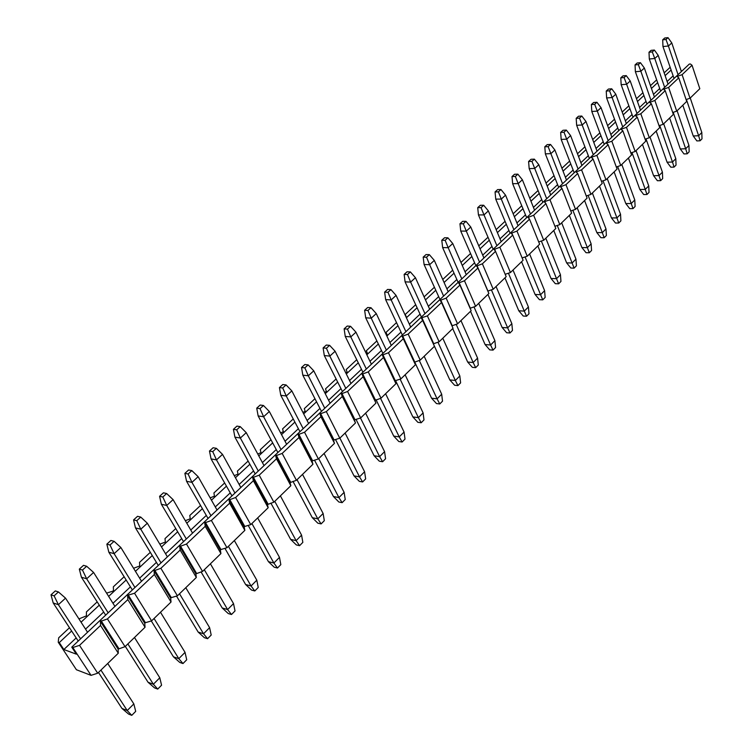 <?xml version="1.0" encoding="UTF-8"?>
<svg xmlns="http://www.w3.org/2000/svg" width="753" height="753" viewBox="0 0 753 753"><rect width="100%" height="100%" fill="white"/><g stroke="black" fill="none" stroke-linecap="round" stroke-linejoin="round"><path stroke-width="1.13" d="M670.961 70.18L665.125 75.648M657.501 82.783L651.439 88.449M643.759 95.64L637.471 101.523M629.734 108.761L623.211 114.87M615.417 122.165L608.65 128.499M600.8 135.841L593.769 142.411M585.862 149.819L578.577 156.633M570.614 164.088L563.046 171.166M555.027 178.668L547.177 186.019M539.101 193.577L530.959 201.192M522.817 208.816L514.365 216.723M506.167 224.394L497.404 232.602M489.139 240.329L480.038 248.848M471.717 256.632L462.276 265.47M453.89 273.311L444.091 282.488M435.639 290.385L425.473 299.91M416.955 307.873L406.404 317.757M397.829 325.776L386.863 336.036M378.222 344.121L366.843 354.776M358.136 362.918L346.314 373.977M337.542 382.185L325.268 393.678M316.429 401.942L303.675 413.877M294.771 422.207L281.528 434.613M272.558 442.999L258.787 455.885M249.751 464.347L235.435 477.731M226.333 486.259L211.461 500.18M202.284 508.764L186.819 523.231M177.576 531.882L161.481 546.942M152.172 555.648L135.436 571.311M126.052 580.092L108.639 596.385M99.189 605.233L81.07 622.194M71.544 631.099L59.271 642.582L63.854 649.528L76.354 654.169L71.761 647.156L72.815 647.542L91.047 675.356L97.702 673.21L79.526 645.349L72.815 647.542M670.019 67.403L664.174 72.862M656.541 79.987L650.47 85.654M642.77 92.835L636.473 98.709M628.727 105.938L622.194 112.037M614.382 119.322L607.605 125.647M599.736 132.98L592.705 139.55M584.78 146.939L577.485 153.753M569.503 161.198L561.926 168.258M553.897 175.76L546.029 183.092M537.934 190.65L529.783 198.255M521.622 205.87L513.16 213.767M504.943 221.429L496.161 229.627M487.888 237.346L478.767 245.855M470.427 253.629L460.968 262.458M452.572 270.299L442.755 279.457M434.283 287.354L424.099 296.87M425.125 299.148L424.833 298.499M415.571 304.824L405.218 314.481L406.046 316.985M396.398 322.708L386.007 332.402L387.098 334.699L386.007 332.402M386.468 335.207L387.098 334.699M376.754 341.034L366.325 350.766L367.36 353.157L366.363 353.788M356.63 359.812L346.164 369.572L347.142 372.067L345.749 372.829M335.998 379.07L325.503 388.859L326.407 391.456L324.599 392.36M314.839 398.808L304.316 408.625L305.153 411.326L302.904 412.38M293.133 419.054L282.582 428.899L283.344 431.714L280.634 432.919M270.864 439.827L260.284 449.701L260.98 452.638L257.771 454.003M248.01 461.156L237.402 471.058L238.014 474.108L234.277 475.642M224.545 483.05L213.918 492.97L214.445 496.152L210.143 497.855M200.439 505.545L189.794 515.476L190.227 518.798L185.332 520.69M175.675 528.653L165.001 538.602L165.349 542.056L159.815 544.146M150.214 552.401L139.531 562.369L139.776 565.974L133.573 568.261M124.038 576.826L113.345 586.803L113.477 590.559L112.818 591.18L106.587 593.11M97.109 601.948L86.407 611.935L86.435 615.85L78.943 618.9M69.398 627.804L58.696 637.8L58.245 642.205L59.271 642.582M668.626 87.423L676.712 111.133L686.708 101.429L678.764 77.832L668.626 87.423L663.788 89.127L665.21 90.661L654.865 100.46L649.641 102.493L651.383 103.754L640.822 113.759L635.909 115.473L635.551 115.811L637.264 117.129L626.477 127.342L621.517 129.064L621.159 129.403L622.844 130.787L611.831 141.216L606.833 142.938L606.466 143.286L608.123 144.727L596.875 155.382L591.83 157.123L591.453 157.481L593.082 158.977L581.58 169.858L576.111 171.966L577.711 173.529L565.955 184.664L560.43 186.782L562.002 188.41L549.991 199.79L544.814 201.54L544.41 201.926L545.934 203.621L533.651 215.254L528.022 217.41L529.519 219.179L516.953 231.077L511.259 233.242L512.718 235.087L499.86 247.257L494.119 249.45L495.53 251.361L482.381 263.814L476.574 266.025L477.939 268.021L464.479 280.765L458.615 282.987L459.942 285.067L446.153 298.122L440.232 300.362L441.503 302.527L427.393 315.893L421.878 317.7L421.407 318.152L422.631 320.411L408.164 334.106L402.121 336.375L403.288 338.728L388.463 352.762L382.355 355.049L383.465 357.496L368.273 371.888L362.099 374.194L363.144 376.745L347.566 391.494L341.325 393.828L342.304 396.473L326.322 411.609L320.016 413.952L320.929 416.72L304.532 432.25L298.16 434.613L298.997 437.493L282.168 453.428L275.72 455.81L276.483 458.812L259.211 475.171L252.688 477.571L253.375 480.706L235.623 497.507L229.034 499.926L229.627 503.192L211.395 520.464L204.722 522.902L205.23 526.3L186.49 544.043L179.741 546.499L180.155 550.048L160.878 568.299L154.054 570.774L154.365 574.473L134.542 593.251L128.302 595.105L127.633 595.745L127.831 599.595L107.434 618.919L100.45 621.432L100.535 625.451L79.526 645.349M654.865 100.46L663.148 124.301L673.351 114.4L665.21 90.661M640.822 113.759L649.302 137.743L659.713 127.633L651.383 103.754M626.477 127.342L635.155 151.475L645.792 141.15L637.264 117.129M611.831 141.216L620.726 165.481L631.579 154.949L622.844 130.787M596.875 155.382L605.977 179.798L617.065 169.039L608.123 144.727M581.58 169.858L590.917 194.425L602.24 183.421L593.082 158.977M565.955 184.664L575.518 209.362L587.095 198.124L577.711 173.529M549.991 199.79L559.79 224.639L571.621 213.155L562.002 188.41M533.651 215.254L543.704 240.254L555.799 228.507L545.934 203.621M516.953 231.077L527.26 256.218L539.628 244.207L529.519 219.179M499.86 247.257L510.44 272.548L523.09 260.265L512.718 235.087M482.381 263.814L493.224 289.246L506.176 276.68L494.552 249.036M464.479 280.765L475.614 306.349L488.866 293.491L477.939 268.021M446.153 298.122L457.589 323.846L471.152 310.688L459.942 285.067M427.393 315.893L439.131 341.768L453.014 328.289L441.503 302.527M408.164 334.106L420.221 360.122L434.443 346.314L422.631 320.411M388.463 352.762L400.86 378.919L415.43 364.772L403.288 338.728M368.273 371.888L381.009 398.186L395.937 383.691L383.465 357.496M347.566 391.494L360.659 417.943L375.963 403.081L363.144 376.745M326.322 411.609L339.791 438.199L355.491 422.96L342.304 396.473M304.532 432.25L318.387 458.972L334.492 443.338L320.929 416.72M282.168 453.428L296.428 480.292L312.956 464.253L298.997 437.493M259.211 475.171L273.885 502.176L290.846 485.713L276.483 458.812M235.623 497.507L250.74 524.643L268.162 507.738L253.375 480.706M211.395 520.464L226.964 547.723L244.857 530.357L229.627 503.192M186.49 544.043L202.538 571.442L220.921 553.587L205.23 526.3M160.878 568.299L177.426 595.811L196.326 577.466L180.155 550.048M134.542 593.251L151.607 620.877L171.035 602.014L154.365 574.473M107.434 618.919L125.036 646.667L145.037 627.258L127.831 599.595M97.702 673.21L118.277 653.228L100.535 625.451M406.272 316.768L405.218 314.481M58.245 642.205L76.411 669.737L91.047 675.356M676.712 111.133L672.702 112.517M663.148 124.301L659.044 125.723M649.302 137.743L645.095 139.192M635.155 151.475L630.854 152.944M620.726 165.481L616.312 166.987M605.977 179.798L601.459 181.332M590.917 194.425L586.276 195.987M575.518 209.362L570.774 210.962M559.79 224.639L554.914 226.267M543.704 240.254L538.706 241.92M527.26 256.218L522.121 257.921M510.44 272.548L505.169 274.29M493.224 289.246L487.831 291.072M475.614 306.349L470.088 308.259M457.589 323.846L451.922 325.851M439.131 341.768L433.323 343.857M420.221 360.122L414.272 362.306M400.86 378.919L395.287 380.698L394.798 381.178L395.937 383.691M381.009 398.186L374.881 400.464L375.963 403.081M360.659 417.943L354.983 419.732L354.475 420.23L355.491 422.96M339.791 438.199L334.068 439.987L333.541 440.505L334.492 443.338M318.387 458.972L312.608 460.77L312.071 461.297L312.956 464.253M296.428 480.292L290.037 482.635L290.846 485.713M273.885 502.176L267.428 504.538L268.162 507.738M250.74 524.643L244.791 526.451L244.207 527.025L244.857 530.357M226.964 547.723L220.958 549.53L220.356 550.123L220.921 553.587M202.538 571.442L195.855 573.852L196.326 577.466M177.426 595.811L171.308 597.628L170.667 598.249L171.035 602.014M151.607 620.877L145.423 622.693L144.764 623.333L145.037 627.258M125.036 646.667L118.117 649.133L118.277 653.228M686.087 99.584L690.012 98.229L699.81 88.713L692.035 65.257L682.105 74.66L677.305 76.345L678.764 77.832M682.284 70.697L681.126 70.801M71.761 647.156L689.296 64.08L690.388 63.986L692.035 65.257M690.012 98.229L682.105 74.66M118.117 649.133L100.45 621.432M118.795 648.484L101.137 620.783M144.764 623.333L127.633 595.745M145.423 622.693L128.302 595.105M170.667 598.249L154.054 570.774M171.308 597.628L154.704 570.162M195.855 573.852L179.741 546.499M196.477 573.249L180.372 545.906M220.356 550.123L204.722 522.902M220.958 549.53L205.343 522.318M244.207 527.025L229.034 499.926M244.791 526.451L229.627 499.361M267.428 504.538L252.688 477.571M268.002 503.983L253.272 477.026M290.037 482.635L275.72 455.81M290.592 482.099L276.295 455.273M312.071 461.297L298.16 434.613M312.608 460.77L298.715 434.086M333.541 440.505L320.016 413.952M334.068 439.987L320.552 413.444M354.475 420.23L341.325 393.828M354.983 419.732L341.853 393.33M374.881 400.464L362.099 374.194M375.389 399.975L362.607 373.714M394.798 381.178L382.355 355.049M395.287 380.698L382.853 354.578M414.705 361.892L402.61 335.913M433.662 343.537L421.878 317.7M452.167 325.607L440.703 299.92M470.249 308.099L459.076 282.563M487.906 290.997L477.016 265.602M512.492 234.795L511.682 232.846M529.114 218.709L528.437 217.015M545.398 203.028L544.814 201.54M561.343 187.723L560.825 186.415M576.949 172.795L576.497 171.609M592.235 158.196L591.83 157.123M607.191 143.927L606.833 142.938M621.846 129.968L621.517 129.064M636.2 116.31L635.909 115.473M650.263 102.945L649.99 102.163M664.042 89.852L663.788 89.127M677.54 77.032L677.305 76.345M674.048 78.481L662.96 46.545L668.41 46.008L665.972 39.495L667.996 37.65L664.72 37.989L662.696 39.824L665.972 39.495M660.645 91.132L649.312 58.998L654.771 58.499L652.296 51.929L654.366 50.046L651.081 50.357L649.011 52.239L652.296 51.929M646.968 104.046L635.372 71.714L640.85 71.253L638.337 64.617L640.445 62.697L637.16 62.988L635.052 64.909L638.337 64.617M633.019 117.214L621.15 84.694L626.637 84.261L624.086 77.578L626.242 75.611L622.947 75.884L620.792 77.841L624.086 77.578M618.778 130.664L606.626 97.946L612.133 97.551L609.535 90.802L611.737 88.807L608.443 89.052L606.24 91.057L609.535 90.802M604.226 144.397L591.802 111.472L597.308 111.124L594.672 104.319L596.922 102.276L593.618 102.502L591.369 104.545L594.672 104.319M589.373 158.431L576.647 125.299L582.173 124.989L579.499 118.127L581.796 116.037L578.483 116.235L576.186 118.325L579.499 118.127M574.2 172.757L561.173 139.427L566.698 139.164L563.978 132.227L566.331 130.09L563.018 130.269L560.665 132.396L563.978 132.227M558.698 187.393L545.351 153.857L550.885 153.64L548.128 146.647L550.528 144.463L547.205 144.614L544.805 146.788L548.128 146.647M542.857 202.35L529.18 168.616L534.724 168.446L531.919 161.387L534.376 159.156L531.044 159.269L528.597 161.5L531.919 161.387M526.658 217.645L512.652 183.704L518.196 183.581L515.344 176.456L517.857 174.169L514.525 174.263L512.012 176.541L515.344 176.456M510.101 233.279L495.738 199.131L501.291 199.065L498.392 191.864L500.961 189.53L497.629 189.596L495.06 191.921L498.392 191.864M493.168 249.262L478.447 214.916L484 214.906L481.045 207.64L483.68 205.249L480.339 205.277L477.713 207.659L481.045 207.64M475.84 265.621L460.742 231.067L466.295 231.115L463.302 223.782L465.985 221.335L462.653 221.326L459.961 223.763L463.302 223.782M458.116 282.356L442.632 247.596L448.186 247.699L445.136 240.301L447.884 237.797L444.552 237.75L441.795 240.254L445.136 240.301M439.978 299.487L424.08 264.519L429.634 264.689L426.527 257.215L429.351 254.646L426.019 254.57L423.195 257.131L426.527 257.215M421.398 317.032L405.086 281.857L410.639 282.083L407.477 274.534L410.366 271.908L407.034 271.795L404.145 274.412L407.477 274.534M402.375 334.991L385.63 299.609L391.174 299.91L387.955 292.286L390.92 289.594L387.588 289.434L384.632 292.117L387.955 292.286M382.891 353.392L365.694 317.804L371.238 318.171L367.953 310.471L370.984 307.713L367.662 307.516L364.631 310.264L367.953 310.471M362.927 372.236L345.26 336.45L350.794 336.902L347.453 329.117L350.559 326.294L347.237 326.049L344.13 328.863L347.453 329.117M342.455 391.56L324.308 355.567L329.833 356.094L326.425 348.234L329.616 345.335L326.303 345.043L323.112 347.933L326.425 348.234M321.475 411.373L302.819 375.173L308.325 375.785L304.861 367.85L308.128 364.876L304.824 364.527L301.548 367.502L304.861 367.85M299.958 431.695L280.775 395.287L286.262 395.993L282.723 387.974L286.084 384.924L282.789 384.529L279.429 387.569L282.723 387.974M277.876 452.544L258.147 415.938L263.616 416.738L260.011 408.625L263.456 405.49L260.171 405.039L256.726 408.164L260.011 408.625M255.22 473.938L234.917 437.135L240.367 438.03L236.687 429.831L240.226 426.622L236.95 426.113L233.421 429.314L236.687 429.831M231.952 495.907L211.066 458.906L216.488 459.904L212.732 451.621L216.365 448.317L213.108 447.743L209.475 451.038L212.732 451.621M208.063 518.459L186.556 481.271L191.949 482.372L188.109 474.004L191.846 470.606L188.608 469.976L184.88 473.364L188.109 474.004M183.516 541.633L161.368 504.256L166.724 505.47L162.808 497.008L166.648 493.516L163.429 492.82L159.589 496.302L162.808 497.008M158.29 565.456L135.465 527.891L140.792 529.227L136.792 520.671L140.736 517.076L137.545 516.313L133.592 519.89L136.792 520.671M132.349 589.947L108.827 552.194L114.117 553.662L110.023 545.012L114.089 541.313L110.907 540.466L106.851 544.155L110.023 545.012M105.674 615.135L81.418 577.212L86.661 578.803L82.472 570.059L86.661 566.256L83.508 565.334L79.329 569.127L82.472 570.059M78.227 641.048L53.199 602.955L58.395 604.687L54.112 595.849L58.423 591.933L55.308 590.926L51.006 594.823L54.112 595.849M63.854 649.528L76.062 638.036M85.541 629.113L103.575 612.133M112.978 603.285L130.307 586.964M139.634 578.172L156.295 562.491M165.556 553.766L181.567 538.696M190.763 530.037L206.162 515.541M215.292 506.938L230.098 492.999M239.162 484.461L253.403 471.058M262.402 462.587L276.106 449.682M285.039 441.267L298.226 428.852M307.092 420.503L319.79 408.55M328.59 400.267L340.808 388.755M349.543 380.538L361.308 369.45M369.977 361.289L381.319 350.616M389.922 342.521L400.831 332.242M409.378 324.195L419.892 314.302M428.363 306.32L438.5 296.776M446.915 288.86L456.676 279.664M465.025 271.805L474.428 262.948M482.72 255.145L491.784 246.608M500.011 238.861L508.746 230.634M516.916 222.944L525.33 215.019M533.435 207.386L541.548 199.743M549.605 192.166L557.418 184.805M565.409 177.275L572.948 170.187M580.883 162.714L588.14 155.871M596.018 148.454L603.021 141.865M610.843 134.505L617.592 128.151M625.357 120.838L631.852 114.72M639.57 107.453L645.829 101.561M653.491 94.351L659.524 88.666M667.13 81.503L672.947 76.034M107.726 663.478L133.827 703.895L135.7 711.369L131.756 715.35L128.584 714.07L121.948 708.422L98.492 672.438M121.948 708.422L127.219 710.54L100.921 670.085M80.59 638.826L58.395 604.687L65.539 598.146L87.555 632.247M131.756 715.35L127.219 710.54L133.827 703.895M51.006 594.823L53.199 602.955M65.539 598.146L58.423 591.933M134.486 637.499L159.796 677.775L161.566 685.211L157.725 689.089L154.534 687.894L148.059 682.265L125.309 646.403M148.059 682.265L153.367 684.242L127.859 643.928M108.159 612.791L86.661 578.803L93.598 572.449L114.936 606.391M157.725 689.089L153.367 684.242L159.796 677.775M79.329 569.127L81.418 577.212M93.598 572.449L86.661 566.256M160.493 612.255L185.04 652.371L186.716 659.779L182.988 663.553L179.779 662.433L173.454 656.823L151.306 620.971M173.454 656.823L178.8 658.659L154.054 618.495M134.956 587.491L114.117 553.662L120.857 547.487L141.536 581.278M182.988 663.553L178.8 658.659L185.04 652.371M106.851 544.155L108.827 552.194M120.857 547.487L114.089 541.313M185.784 587.698L209.616 627.663L211.198 635.033L207.574 638.704L204.345 637.669L198.161 632.059L176.503 596.084M198.161 632.059L203.536 633.772L179.525 593.778M161.001 562.896L140.792 529.227L147.343 523.222L167.401 556.853M207.574 638.704L203.536 633.772L209.616 627.663M133.592 519.89L135.465 527.891M147.343 523.222L140.736 517.076M210.398 563.809L233.524 603.605L235.03 610.947L231.491 614.514L228.253 613.554L222.201 607.963L201.042 571.885M222.201 607.963L227.604 609.563L204.308 569.72M186.33 538.979L166.724 505.47L173.096 499.634L192.552 533.105M231.491 614.514L227.604 609.563L233.524 603.605M159.589 496.302L161.368 504.256M173.096 499.634L166.648 493.516M234.352 540.56L256.811 580.187L258.232 587.491L254.787 590.964L251.53 590.07L245.619 584.507L224.931 548.335M245.619 584.507L251.05 585.985L228.423 546.311M210.972 515.72L191.949 482.372L198.152 476.696L217.024 509.997M254.787 590.964L251.05 585.985L256.811 580.187M184.88 473.364L186.556 481.271M198.152 476.696L191.846 470.606M257.667 517.923L279.485 557.371L280.831 564.637L277.481 568.026L274.205 567.197L268.426 561.653L248.198 525.415M268.426 561.653L273.876 563.018L251.897 523.523M234.945 493.074L216.488 459.904L222.521 454.379L240.847 487.511M277.481 568.026L273.876 563.018L279.485 557.371M209.475 451.038L211.066 458.906M222.521 454.379L216.365 448.317M280.38 495.869L301.586 535.138L302.847 542.376L299.581 545.68L296.305 544.908L290.649 539.383L270.873 503.098M290.649 539.383L296.117 540.645L274.76 501.329M258.298 471.03L240.367 438.03L246.24 432.655L264.039 465.608M299.581 545.68L296.117 540.645L301.586 535.138M233.421 429.314L234.917 437.135M246.24 432.655L240.226 426.622M302.508 474.39L323.122 513.48L324.317 520.681L321.126 523.9L317.841 523.194L312.307 517.678L292.973 481.355M312.307 517.678L317.785 518.845L297.03 479.708M281.038 449.56L263.616 416.738L269.339 411.496L286.629 444.279M321.126 523.9L317.785 518.845L323.122 513.48M256.726 408.164L258.147 415.938M269.339 411.496L263.456 405.49M324.072 453.457L344.121 492.358L345.241 499.521L342.135 502.656L338.841 502.006L333.428 496.519L314.519 460.177M333.428 496.519L338.916 497.582L318.735 458.643M303.186 428.645L286.262 395.993L291.835 390.892L308.636 423.497M342.135 502.656L338.916 497.582L344.121 492.358M279.429 387.569L280.775 395.287M291.835 390.892L286.084 384.924M345.1 433.05L364.593 471.755L365.657 478.88L362.626 481.939L359.332 481.346L354.023 475.887L335.537 439.526M354.023 475.887L359.52 476.856L339.895 438.105M324.778 408.258L308.325 375.785L313.756 370.815L330.087 403.241M362.626 481.939L359.52 476.856L364.593 471.755M301.548 367.502L302.819 375.173M313.756 370.815L308.128 364.876M365.6 413.143L384.576 451.659L385.574 458.746L382.618 461.73L379.314 461.194L374.119 455.753L356.047 419.402M374.119 455.753L379.625 456.638L360.489 418M345.825 388.388L329.833 356.094L335.123 351.256L351.002 383.493M382.618 461.73L379.625 456.638L384.576 451.659M323.112 347.933L324.308 355.567M335.123 351.256L329.616 345.335M385.602 393.725L404.069 432.043L405.01 439.093L402.121 442.011L398.817 441.522L393.725 436.1L376.058 399.758M393.725 436.1L399.241 436.9L380.557 398.337M366.344 369.008L350.794 336.902L355.953 332.177L371.398 364.236M402.121 442.011L399.241 436.9L404.069 432.043M344.13 328.863L345.26 336.45M355.953 332.177L350.559 326.294M405.123 374.778L423.101 412.898L423.986 419.91L421.172 422.762L417.859 422.32L412.87 416.917L395.589 380.604M412.87 416.917L418.386 417.642L400.135 379.154M386.374 350.107L371.238 318.171L376.265 313.568L391.296 345.448M421.172 422.762L418.386 417.642L423.101 412.898M364.631 310.264L365.694 317.804M376.265 313.568L370.984 307.713M424.184 356.282L441.682 394.205L442.519 401.18L439.761 403.966L436.458 403.561L431.563 398.186L414.668 361.929M431.563 398.186L437.079 398.836L419.261 360.433M405.905 331.659L391.174 299.91L396.087 295.411L410.714 327.113M439.761 403.966L437.079 398.836L441.682 394.205M384.632 292.117L385.63 299.609M396.087 295.411L390.92 289.594M442.783 338.219L459.838 375.945L460.61 382.882L457.928 385.602L454.614 385.244L449.814 379.898L433.361 343.829M449.814 379.898L455.339 380.472L437.926 342.154M424.974 313.653L410.639 282.083L415.43 277.697L429.671 309.21M457.928 385.602L455.339 380.472L459.838 375.945M404.145 274.412L405.086 281.857M415.43 277.697L410.366 271.908M460.958 320.58L477.571 358.108L478.296 365.007L475.67 367.662L472.357 367.342L467.66 362.024L452.713 328.581M467.66 362.024L473.176 362.532L456.167 324.308M443.602 296.07L429.634 264.689L434.312 260.406L448.186 291.74M475.67 367.662L473.176 362.532L477.571 358.108M423.195 257.131L424.08 264.519M434.312 260.406L429.351 254.646M478.71 303.346L494.9 340.676L495.578 347.528L493.017 350.126L489.704 349.853L485.092 344.554L470.521 311.29M485.092 344.554L490.608 344.996L473.985 306.876M461.787 278.892L448.186 247.699L452.751 243.52L466.267 274.666M493.017 350.126L490.608 344.996L494.9 340.676M441.795 240.254L442.632 247.596M452.751 243.52L447.884 237.797M496.058 286.507L511.842 323.63L512.473 330.454L509.969 332.986L506.656 332.751L502.129 327.48L487.925 294.395M502.129 327.48L507.644 327.856L491.398 289.849M479.548 262.119L466.295 231.115L470.766 227.02L483.925 257.987M509.969 332.986L507.644 327.856L511.842 323.63M459.961 223.763L460.742 231.067M470.766 227.02L465.985 221.335M513.009 270.045L528.408 306.97L528.992 313.756L526.545 316.232L523.241 316.034L518.789 310.782L504.943 277.876M518.789 310.782L524.295 311.102L508.426 273.207M496.914 245.732L484 214.906L488.358 210.906L501.187 241.694M526.545 316.232L524.295 311.102L528.408 306.97M477.713 207.659L478.447 214.916M488.358 210.906L483.68 205.249M529.594 253.949L544.607 290.677L545.153 297.416L542.753 299.845L539.449 299.685L535.082 294.461L521.575 261.733M535.082 294.461L540.588 294.715L525.067 256.942M513.885 229.712L501.291 199.065L505.555 195.159L518.064 225.759M542.753 299.845L540.588 294.715L544.607 290.677M495.06 191.921L495.738 199.131M505.555 195.159L500.961 189.53M545.803 238.212L560.448 274.732L560.957 281.434L558.613 283.815L555.309 283.683L551.027 278.488L537.849 245.939M551.027 278.488L556.523 278.685L541.351 241.035M530.47 214.04L518.196 183.581L522.366 179.769L534.564 210.181M558.613 283.815L556.523 278.685L560.448 274.732M512.012 176.541L512.652 183.704M522.366 179.769L517.857 174.169M561.663 222.813L575.96 259.136L576.422 265.8L574.125 268.124L570.84 268.03L566.623 262.853L553.766 230.484M566.623 262.853L572.111 263.004L557.276 225.476M546.697 198.726L534.724 168.446L538.8 164.709L550.697 194.942M574.125 268.124L572.111 263.004L575.96 259.136M528.597 161.5L529.18 168.616M538.8 164.709L534.376 159.156M577.184 207.753L591.133 243.868L591.566 250.495L589.317 252.773L586.032 252.707L581.89 247.558L569.334 215.367M581.89 247.558L587.368 247.652L572.864 210.266M562.566 183.741L550.885 153.64L554.876 149.988L566.482 180.042M589.317 252.773L587.368 247.652L591.133 243.868M544.805 146.788L545.351 153.857M554.876 149.988L550.528 144.463M592.366 193.013L605.986 228.921L606.381 235.51L604.179 237.741L600.903 237.703L596.837 232.583L584.582 200.571M596.837 232.583L602.306 232.63L588.112 195.375M578.097 169.077L566.698 139.164L570.595 135.587L581.928 165.462M604.179 237.741L602.306 232.63L605.986 228.921M560.665 132.396L561.173 139.427M570.595 135.587L566.331 130.09M607.238 178.574L620.538 214.294L620.896 220.845L618.74 223.029L615.465 223.02L611.464 217.918L599.501 186.085M611.464 217.918L616.923 217.918L603.04 180.795M593.289 154.732L582.173 124.989L585.985 121.497L597.035 151.193M618.74 223.029L616.923 217.918L620.538 214.294M576.186 118.325L576.647 125.299M585.985 121.497L581.796 116.037M621.79 164.446L634.779 199.959L635.108 206.473L632.991 208.609L629.724 208.628L625.799 203.564L614.109 171.9M625.799 203.564L631.249 203.517L617.658 166.526M608.17 140.679L597.308 111.124L601.045 107.707L611.841 137.215M632.991 208.609L631.249 203.517L634.779 199.959M591.369 104.545L591.802 111.472M601.045 107.707L596.922 102.276M636.05 150.609L648.738 185.916L649.03 192.401L646.959 194.49L643.702 194.538L639.843 189.492L628.416 158.017M639.843 189.492L645.274 189.398L631.983 152.558M622.731 126.928L612.133 97.551L615.785 94.21L626.327 123.539M646.959 194.49L645.274 189.398L648.738 185.916M606.24 91.057L606.626 97.946M615.785 94.21L611.737 88.807M650.018 137.055L662.414 172.164L662.678 178.602L660.645 180.654L657.397 180.729L653.595 175.713L642.441 144.407M653.595 175.713L659.016 175.581L646.008 138.881M636.991 113.468L626.637 84.261L630.223 80.985L640.511 110.145M660.645 180.654L659.016 175.581L662.414 172.164M620.792 77.841L621.15 84.694M630.223 80.985L626.242 75.611M663.694 123.774L675.808 158.685L676.043 165.086L674.057 167.1L670.81 167.194L667.073 162.206L656.174 131.078M667.073 162.206L672.485 162.027L659.75 125.478M650.969 100.271L640.85 71.253L644.361 68.034L654.413 97.015M674.057 167.1L672.485 162.027L675.808 158.685M635.052 64.909L635.372 71.714M644.361 68.034L640.445 62.697M677.107 110.757L688.948 145.47L689.146 151.842L687.197 153.81L683.969 153.932L680.288 148.962L669.633 118.014M680.288 148.962L685.682 148.755L673.21 112.348M664.654 87.348L654.771 58.499L658.207 55.355L668.033 84.157M687.197 153.81L685.682 148.755L688.948 145.47M649.011 52.239L649.312 58.998M658.207 55.355L654.366 50.046M690.247 98.003L701.824 132.519L701.994 138.853L700.083 140.783L696.864 140.924L693.24 135.982L682.82 105.204M693.24 135.982L698.624 135.738L686.416 99.471M678.067 74.688L668.41 46.008L671.78 42.93L681.38 71.554M700.083 140.783L698.624 135.738L701.824 132.519M662.696 39.824L662.96 46.545M671.78 42.93L667.996 37.65"/></g></svg>
